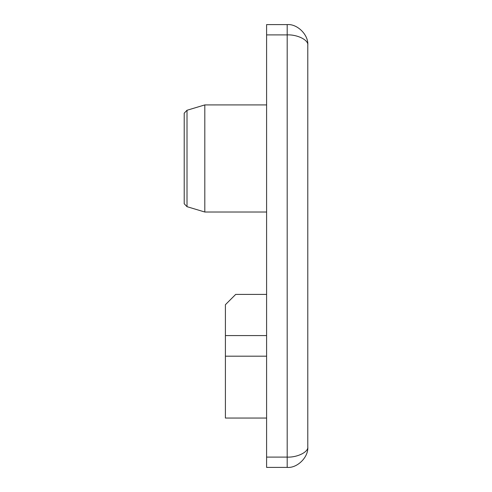 <?xml version="1.0" encoding="UTF-8"?>
<svg xmlns="http://www.w3.org/2000/svg" width="492" height="492" viewBox="0 0 492 492"><rect width="100%" height="100%" fill="white"/><g stroke="black" fill="none" stroke-linecap="round" stroke-linejoin="round"><path stroke-width="0.74" d="M187.015 206.677L187.015 110.263L184.211 113.16L184.211 203.78L187.015 206.677L204.807 212.015L266.596 212.015M187.015 110.263L204.807 104.919L204.807 212.015M266.596 34.895L266.596 24.6L287.193 24.6C297.383 23.677 308.705 35.006 307.789 45.196L307.789 446.804C308.705 456.994 297.383 468.322 287.193 467.4C297.383 468.322 308.705 456.994 307.789 446.804C308.705 451.902 297.383 457.56 287.193 457.105L287.193 24.6C297.383 23.677 308.705 35.006 307.789 45.196C308.705 40.098 297.383 34.44 287.193 34.895L266.596 34.895L266.596 467.4L287.193 467.4L287.193 457.105L266.596 457.105M266.596 418.052L225.404 418.052L225.404 335.587L266.596 335.587M225.404 335.587L225.404 304.696L235.705 294.4L266.596 294.4M225.404 356.183L266.596 356.183M204.807 104.919L266.596 104.919"/></g></svg>
